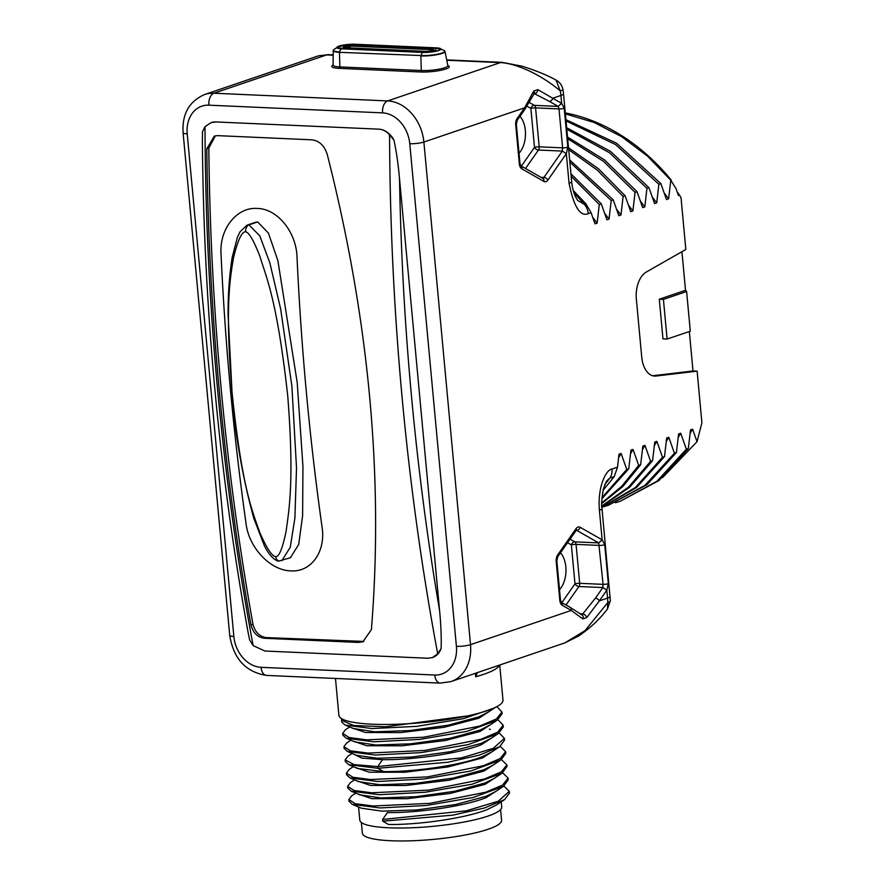 <?xml version="1.0" encoding="UTF-8"?>
<svg xmlns="http://www.w3.org/2000/svg" width="885" height="885" viewBox="0 0 885 885"><rect width="100%" height="100%" fill="white"/><g stroke="black" fill="none" stroke-linecap="round" stroke-linejoin="round"><path stroke-width="1.33" d="M333.18 55.213L326.598 54.925L318.423 55.832L204.568 94.54A40.522 31.76 -108.8 0 1 213.927 93.224L326.598 54.925A13.507 8.02 -87.5 0 1 328.423 54.66L333.18 54.87M562.915 89.473C562.041 85.27 559.729 82.117 555.968 80.015L560.282 90.912A40.522 31.76 71.2 0 1 560.913 95.458A13.507 2.456 174.7 0 0 563.513 93.733L562.915 89.473A13.507 1.516 169.4 0 1 560.282 90.912C535.48 70.125 510.656 62.769 500.291 62.625L446.759 60.246M526.984 106.211L530.878 108.435A3.374 2.6 119.7 0 1 534.319 105.348L558.203 106.41L561.643 103.335L560.913 95.458L552.727 98.246L561.643 103.335L564.21 108.136L567.816 147.076L566.323 153.725L547.87 180.086A6.759 4.016 -87.5 0 1 543.899 181.436L521.84 168.847A6.759 4.016 -87.5 0 1 519.318 163.802L515.701 124.851A6.759 4.016 -87.5 0 1 517.161 118.457L524.617 107.804L533.81 90.967L537.781 89.617L552.727 98.246A3.374 2.6 119.7 0 1 549.286 101.321L558.203 106.41L558.999 108.921L562.617 147.861L562.351 151.081L543.899 177.442A3.374 2.002 -87.5 0 1 542.682 178.283M601.866 498.786L628.748 468.773L626.768 469.448L621.126 453.496L618.991 454.215L617.52 467.191L611.966 469.072C606.07 469.614 597.397 486.717 599.399 510.28L602.143 539.828L604.698 544.629L608.316 583.558L606.811 590.218L607.541 598.083L599.344 600.871L586.766 617.542L582.795 618.892L571.256 610.429L562.329 605.34A6.759 4.016 -87.5 0 1 559.807 600.284L556.2 561.356A6.759 4.016 -87.5 0 1 557.65 554.95L576.102 528.599A6.759 4.016 -87.5 0 1 580.073 527.25L602.143 539.828L598.702 542.903L603.105 584.343L602.84 587.574L595.373 598.227L582.828 613.847L580.848 614.522M628.748 468.773L630.917 450.166L633.04 449.447L638.682 465.399L640.663 464.725L642.831 446.117L644.966 445.387L650.597 461.339L652.588 460.665L654.745 442.069L656.88 441.338L662.511 457.291L664.502 456.616L666.659 438.02L668.794 437.29L674.436 453.242L676.417 452.567L678.574 433.971L680.709 433.241L686.351 449.193L688.331 448.518L690.499 429.911L692.623 429.192L697.026 441.703L701.905 422.72L697.126 371.169L692.999 370.981L689.338 331.51M677.158 191.846A189.788 148.735 71.2 0 1 679.558 195.109L681.052 197.919L685.831 249.47L646.315 272.038A23.641 14.038 92.5 0 0 636.348 299.086L641.747 357.197A23.641 14.038 92.5 0 0 654.601 376.081A23.641 14.038 92.5 0 0 655.962 376.036L697.126 371.169M679.558 195.109L678.419 195.496L676.007 188.582L670.797 180.219L668.629 198.826L666.494 199.545L660.863 183.604L616.568 143.204L565.924 119.674M566.035 120.946L615.551 144.543L658.871 184.279L660.863 183.604M658.871 184.279L656.714 202.875L654.579 203.605L648.948 187.653L610.484 151.346L566.665 127.75M566.798 129.221L609.466 152.74L646.957 188.328L648.948 187.653M646.957 188.328L644.8 206.924L642.665 207.654L637.034 191.702L604.422 159.831L567.528 137.075M567.694 138.757L603.415 161.28L635.043 192.377L637.034 191.702M635.043 192.377L632.886 210.973L630.751 211.703L625.109 195.751L598.404 168.703L568.524 147.751M568.701 149.676L597.419 170.219L623.128 196.426L625.109 195.751M623.128 196.426L620.96 215.033L618.836 215.752L613.194 199.8L569.652 159.919M569.851 162.11L611.214 200.475L613.194 199.8M611.214 200.475L609.046 219.082L606.911 219.801L601.28 203.849L570.936 173.792M571.168 176.281L599.289 204.523L601.28 203.849M599.289 204.523L597.132 223.131L594.997 223.85L591.103 212.71L585.903 203.838L573.214 190.441M563.513 93.733L571.655 181.536A13.507 2.456 174.7 0 1 569.066 183.272C573.834 206.813 580.228 216.958 588.271 213.672L591.103 212.71M564.851 642.886L584.996 630.673L607.752 602.619L607.519 608.88C600.041 618.914 590.361 627.996 578.458 636.127L564.851 642.886L450.985 681.594A40.522 31.76 -108.8 0 0 470.51 644.667L423.882 142.042A40.522 31.76 -108.8 0 0 387.63 100.923L213.927 93.224A10.133 6.018 -87.5 0 0 208.893 105.171A30.389 23.818 -108.8 0 0 187.222 133.845L233.85 636.47A30.389 23.818 -108.8 0 0 261.042 667.312A10.133 6.018 92.5 0 0 266.551 675.41C245.809 672.135 233.529 658.783 229.724 635.386A10.133 1.836 174.7 0 0 233.85 636.47M477.491 672.589L475.676 676.76L475.356 673.308M610.141 596.357A13.507 2.456 174.7 0 1 607.541 598.083A40.522 31.76 71.2 0 1 607.752 602.619A13.507 3.352 0.1 0 0 610.34 600.649L601.999 508.554A13.507 2.456 174.7 0 1 599.399 510.28M586.766 617.542A3.374 1.626 -137.6 0 0 582.828 613.847L580.361 613.736M582.795 618.892A3.374 2.898 -53.5 0 0 582.186 615.053M567.528 542.737L571.378 544.928A3.374 2.6 119.7 0 1 574.819 541.852A3.374 2.002 -87.5 0 1 576.069 544.375L579.686 583.315A3.374 2.002 -87.5 0 1 578.956 586.512L566.024 604.986M560.482 552.804A21.948 13.043 -87.5 0 1 565.836 566.898A21.948 13.043 -87.5 0 1 559.508 589.664M604.698 544.629A3.374 0.608 174.7 0 1 599.488 545.414L576.069 544.375A3.374 0.608 174.7 0 0 571.378 544.928L574.984 583.868A3.374 0.608 174.7 0 1 579.686 583.315L603.105 584.343A3.374 0.608 174.7 0 0 608.316 583.558M561.853 602.608L574.984 583.868A3.374 1.991 -145 0 0 578.956 586.512L602.84 587.574L606.811 590.218L599.344 600.871A3.374 1.991 -145 0 0 595.373 598.227M248.01 631.923L249.647 639.999L253.154 645.641L264.936 651.017L427.776 658.241L432.378 657.61L437.71 653.827L441.128 648.484A20.267 15.875 71.2 0 1 432.455 657.588A20.267 15.875 71.2 0 1 432.19 657.666M441.128 648.484C441.482 637.322 440.951 624.578 439.546 610.252L399.5 178.593A1803.376 1071.215 92.5 0 0 439.546 610.252M393.98 140.184L389.566 134.852C386.435 131.29 382.807 129.398 378.691 129.155A20.267 15.875 71.2 0 1 393.98 140.184C396.414 151.468 398.25 164.267 399.5 178.593M378.691 129.155L215.851 121.942L211.095 122.628L205.01 126.666L202.499 131.699L202.366 140.748M210.829 122.716A20.267 15.875 71.2 0 1 211.172 122.595A20.267 15.875 71.2 0 1 215.851 121.942M250.975 624.932A1810.124 1075.231 -87.5 0 1 206.802 148.757L214.369 136.091L217.533 135.637L311.675 139.808C319.297 140.649 324.518 145.649 327.339 154.798C369.045 319.175 383.725 477.446 371.39 629.611L362.905 641.802L358.303 642.433L264.161 638.262C257.458 637.244 253.066 632.808 250.975 624.932L252.977 624.257C255.068 632.122 259.46 636.569 266.175 637.587L363.879 641.426M215.387 135.814L208.805 148.083A1806.75 1073.217 92.5 0 0 252.977 624.257M255.411 222.334L257.657 221.936L268.398 233.087L277.879 260.577L297.205 382.563L302.947 466.506L302.615 515.723L298.699 544.485L290.413 557.727M281.85 560.648L290.269 547.284L294.893 518.035L296.519 467.933L291.884 386.181L280.633 308.898L269.881 263L259.814 235.875L248.939 224.901L247.015 225.177L255.732 222.223M275.677 556.665C279.14 556.853 282.614 548.346 286.12 531.155C288.787 510.888 294.55 482.082 287.725 395.816C276.983 299.053 266.197 277.348 259.913 256.385C253.696 240.421 248.906 232.213 245.532 231.759C241.727 231.693 237.722 240.377 233.518 257.8C230.056 278.344 224.834 306.962 232.113 393.073C242.269 490.047 252.712 511.862 259.792 532.549C266.684 548.28 271.983 556.322 275.677 556.665A6.759 4.016 92.5 0 0 279.195 561.001L290.711 557.627M499.726 665.022L502.99 700.123A82.405 14.968 174.7 0 1 487.159 710.666A82.405 14.968 174.7 0 1 396.104 724.284A82.405 14.968 174.7 0 1 338.889 715.345L335.47 678.463M492.171 709.527L478.94 718.211L444.027 727.315L400.839 732.581L365.494 732.503L351.223 727.625M493.41 722.735L480.168 731.43L445.299 740.535L402.144 745.801L366.799 745.745L352.451 740.878M494.615 735.999L481.396 744.661C459.89 753.412 412.454 760.126 382.53 759.673L361.766 758.08L353.69 754.12M352.075 753.434L347.927 756.188L345.161 759.883L354.022 764.596L377.707 766.565L461.561 757.87L493.31 748.323L504.395 738.389L499.782 733.543M346.754 742.924L343.933 746.641L350.427 750.812L368.105 753.091L424.866 750.447L480.865 739.296L497.68 732.149L503.167 725.202L498.576 720.324M345.427 729.76L342.705 733.433L349.243 737.592L366.921 739.86L423.616 737.227L479.548 726.098L496.397 718.963L501.95 712.027L497.392 707.115M341.82 718.819L341.488 720.224L353.701 725.512L385.417 726.784L467.656 715.899M345.316 761.443L348.712 764.717L377.862 768.291L447.876 762.25L479.493 755.093L499.638 746.73L504.55 740.103M344.099 748.356L347.517 751.498L375.306 755.038L421.249 752.604L468.132 744.606L498.344 733.554L503.333 726.917L503.167 725.202M342.871 735.147L346.179 738.223L373.89 741.807L419.944 739.384L466.948 731.364L497.182 720.268L502.105 713.741M341.522 720.224L341.676 721.95L344.984 725.014L371.966 728.565L416.846 726.353L463.32 718.708L494.538 707.934M357.518 768.457L383.636 771.576C413.549 772.03 460.997 765.315 482.502 756.564L491.562 752.095M347.473 751.476L356.434 755.281L377.264 758.246L412.189 757.018L450.719 751.63L481.274 743.334L491.109 738.333M354.697 741.829L375.837 745.015L410.784 743.809L449.403 738.422L480.046 730.114L490.179 724.892M353.17 728.455L374.654 731.784L409.6 730.579L448.197 725.191L478.818 716.883L488.885 711.717M495.832 749.263L482.624 757.892L447.777 766.985L404.644 772.251L369.288 772.207L354.918 767.339M497.06 762.483L483.852 771.112L449.005 780.216L405.861 785.482L370.516 785.426L356.135 780.57M498.288 775.714L485.08 784.342L450.222 793.447L407.089 798.701L371.744 798.657L357.363 793.801M499.516 788.944L486.308 797.573C464.802 806.312 417.355 813.027 387.431 812.585L382.608 819.477L466.384 810.793L498.144 801.268L509.306 791.334L503.853 786.046M355.759 793.115L351.61 795.869L348.845 799.553L355.35 803.724L373.027 805.992L429.778 803.359L485.754 792.208L502.58 785.072L508.078 778.125L502.625 772.815M354.531 779.884L350.394 782.639L347.617 786.334L354.155 790.504L371.844 792.772L428.594 790.128L484.549 778.977L501.352 771.842L506.851 764.894L501.397 759.595M349.42 769.242L346.389 773.103L352.905 777.262L370.583 779.541L427.355 776.897L483.332 765.746L500.147 758.6L505.623 751.653L500.169 746.365M382.608 819.477L382.774 821.192L452.843 815.151L484.449 807.983L504.583 799.609L509.461 793.06L509.295 791.334M349.11 800.405L349 801.268L352.407 804.399L380.218 807.95L426.238 805.494L473.165 797.473L503.333 786.4L508.233 779.84L508.078 778.125M347.772 788.059L351.179 791.168L378.99 794.719L425.043 792.274L471.97 784.243L502.116 773.169L506.983 766.41M346.389 773.103L346.555 774.817L349.962 777.948L377.806 781.499L423.849 779.032L470.776 771.012L500.899 759.927L505.777 753.367L505.623 751.653M382.774 821.192L388.537 824.488C418.461 824.942 465.908 818.216 487.403 809.476L496.717 804.841M358.58 807.02L359.797 820.13A71.254 12.943 -5.3 0 0 409.279 827.862A71.254 12.943 -5.3 0 0 488.022 816.081A71.254 12.943 -5.3 0 0 501.706 806.965L501.231 801.843M361.301 808.182L382.121 811.158L417.045 809.93L455.598 804.542L486.175 796.246L495.39 791.677M359.885 794.863L380.893 797.927L415.817 796.71L454.37 791.312L484.958 783.015L494.328 778.335M358.735 781.676L379.698 784.707L414.623 783.479L453.164 778.081L483.73 769.795L492.912 765.237M500.589 809.587L501.585 820.318A69.904 12.7 -5.3 0 1 464.005 835.219A69.904 12.7 -5.3 0 1 390.871 840.75A69.904 12.7 174.7 0 1 362.374 833.227L361.379 822.508M603.017 490.423L614.212 476.617L609.776 478.132L606.568 480.998L603.36 488.929C601.656 499.173 601.203 505.711 601.999 508.554M617.52 467.191L614.212 476.617M621.126 453.496L618.604 457.788M626.768 469.448L601.944 497.713M633.04 449.447L630.518 453.74M638.682 465.399L621.724 486.285L601.734 502.957M601.745 503.587L622.852 486.473L640.663 464.725M644.966 445.387L642.444 449.691M650.597 461.339L628.538 487.159L601.811 505.977M601.833 506.308L629.678 487.248L652.588 460.665M656.88 441.338L654.358 445.642M662.511 457.291L635.408 487.491L601.889 507.326M601.9 507.415L636.547 487.513L664.502 456.616M668.794 437.29L666.272 441.582M674.436 453.242L645.054 485.279L608.471 505.235L603.47 506.817M608.471 505.235L647.046 484.604L676.417 452.567M680.709 433.241L678.187 437.533M686.351 449.193L656.969 481.219L620.385 501.187L615.385 502.769M620.385 501.187L658.96 480.544L688.331 448.518M692.623 429.192L690.101 433.484M697.026 441.703L662.6 477.568M685.51 290.291L686.616 291.508L690.3 331.189L667.102 339.077L662.976 338.889L659.292 299.207L685.51 290.291L681.937 251.705M652.621 375.76L692.999 370.981M686.616 291.508L663.418 299.395L659.292 299.207M667.102 339.077L663.418 299.395M565.294 112.915A201.271 157.74 71.2 0 1 671.206 180.086M565.382 113.866L593.979 122.429L621.635 136.666L647.499 156.125L670.797 180.219M664.27 193.118L668.629 198.826M652.345 197.167L656.714 202.875M640.43 201.227L644.8 206.924M628.516 205.276L632.886 210.973M616.602 209.325L620.96 215.033M604.687 213.373L609.046 219.082M592.773 217.422L597.132 223.131M571.655 181.536C571.71 182.365 572.175 189.058 575.46 196.758L577.783 200.53L584.377 204.358A13.507 10.587 71.2 0 1 588.271 213.672M519.982 116.311A21.948 13.043 -87.5 0 1 525.336 130.405A21.948 13.043 -87.5 0 1 519.019 153.171M533.81 90.967A3.374 2.29 26.2 0 1 534.374 93.379L533.799 93.578M537.781 89.617A3.374 2.235 115 0 1 534.584 93.755L549.286 101.321M564.21 108.136A3.374 0.608 174.7 0 1 558.999 108.921L535.58 107.881A3.374 0.608 174.7 0 0 530.878 108.435L534.496 147.375A3.374 1.98 -145 0 0 538.467 150.03L525.535 168.504M521.365 166.126L534.496 147.375A3.374 0.608 174.7 0 1 539.197 146.821A3.374 2.002 -87.5 0 1 538.467 150.03L562.351 151.081L566.323 153.725L569.066 183.272M261.042 667.312L434.734 675.012A30.389 23.818 -108.8 0 0 456.406 646.338L409.777 143.713A30.389 23.818 -108.8 0 0 382.585 112.871A10.133 6.018 -87.5 0 1 387.63 100.923L500.291 62.625A13.507 8.02 -87.5 0 1 502.116 62.359A13.507 8.02 -87.5 0 1 502.127 62.359L521.995 66.176C535.558 70.424 546.886 75.037 555.968 80.015M339.187 68.366A1.35 0.808 92.5 0 0 339.873 66.917A16.76 3.042 -5.3 0 1 333.037 65.059A18.098 3.286 -5.3 0 0 339.187 68.366L420.618 71.984A18.098 3.286 -5.3 0 0 442.478 69.937A18.098 3.286 -5.3 0 0 447.832 65.579M517.161 118.457A3.374 1.98 35 0 1 517.216 120.271L524.672 109.618A3.374 1.98 35 0 0 524.617 107.804L423.882 142.042A10.133 1.836 -5.3 0 1 409.777 143.713M456.406 646.338A10.133 1.836 -5.3 0 0 470.51 644.667L571.256 610.429A3.374 2.6 -60.3 0 0 570.206 607.375L582.131 615.009M499.394 665.144A82.405 14.968 174.7 0 1 483.785 674.293A82.405 14.968 174.7 0 1 475.676 676.76M562.329 605.34A3.374 2.6 -60.3 0 0 561.3 602.298L570.206 607.375M559.807 600.284A3.374 0.608 -5.3 0 0 560.459 599.853L561.289 602.287M556.2 561.356A3.374 0.608 -5.3 0 0 556.842 560.913L560.459 599.853M557.65 554.95A3.374 1.991 35 0 1 557.705 556.765L556.842 560.913M576.102 528.599A3.374 1.991 35 0 1 576.157 530.425L557.705 556.765M580.073 527.25A3.374 2.6 119.7 0 1 576.633 530.336L598.702 542.903L574.819 541.852L570.051 539.131M382.585 112.871L208.893 105.171M434.734 675.012A10.133 6.018 92.5 0 0 440.254 683.109L266.551 675.41M187.222 133.845A10.133 1.836 174.7 0 1 183.095 132.761C181.956 114.121 189.113 101.377 204.568 94.54M389.566 134.852A1810.124 1075.231 92.5 0 0 437.71 653.827M253.154 645.641A1810.124 1075.231 -87.5 0 1 205.01 126.666M206.802 148.757L208.805 148.083M322.051 527.095C325.99 551.488 311.255 572.385 290.844 570.858C270.633 570.582 248.973 548.069 246.063 523.721A1806.75 1073.217 -87.5 0 1 221.029 253.895C219.358 228.739 236.892 206.891 257.225 208.44C277.514 208.683 296.364 232.147 297.028 257.258A1806.75 1073.217 -87.5 0 0 322.063 527.095M358.303 642.433L360.306 641.758M264.161 638.262L266.175 637.587M257.657 221.936L248.939 224.901A6.759 4.016 -87.5 0 0 245.532 231.759M279.195 561.001L279.195 561.001C277.978 561.787 270.633 558.844 264.206 545.359L253.752 518.145C242.722 477.789 235.543 437.013 232.202 395.805L228.098 314.794C227.921 295.358 229.292 276.209 232.18 257.369L237.379 237.368L240.056 231.759L247.015 225.177M382.53 759.673L377.707 766.565L377.862 768.291L383.636 771.576M604.643 484.803A201.271 157.74 71.2 0 0 609.776 478.132A13.507 10.587 -108.8 0 0 611.966 469.072M655.962 376.036L653.252 375.915M573.989 193.018A201.271 157.74 71.2 0 1 584.377 204.358L585.903 203.838M529.33 102.505L534.319 105.348A3.374 2.002 -87.5 0 1 535.58 107.881L539.197 146.821L562.617 147.861A3.374 0.608 174.7 0 0 567.816 147.076M547.87 180.086A3.374 1.98 -145 0 0 543.899 177.442L540.978 177.31M543.899 181.436A3.374 2.6 -60.3 0 0 542.859 178.383L520.822 165.816A3.374 2.6 -60.3 0 1 521.84 168.847M519.318 163.802A3.374 0.608 -5.3 0 0 519.971 163.371L520.822 165.816M515.701 124.851A3.374 0.608 -5.3 0 0 516.353 124.42L519.971 163.371M420.618 71.984A1.35 0.808 92.5 0 0 421.293 70.523A16.76 3.042 -5.3 0 0 438.971 69.174A16.76 3.042 -5.3 0 0 447.832 65.567L444.978 51.43A15.222 2.766 -5.3 0 1 436.924 54.704A15.222 2.766 -5.3 0 1 420.873 55.932L421.293 70.523L339.873 66.917L339.453 52.326L420.928 55.534A15.067 2.732 -5.3 0 0 437.732 54.151A15.067 2.732 -5.3 0 0 444.558 50.722L438.739 48.1A11.394 2.069 -5.3 0 0 436.272 47.867L435.807 48.476L354.387 44.858A10.531 1.914 -5.3 0 0 343.181 45.732A10.531 1.914 -5.3 0 0 337.716 48.022M333.07 65.258L333.236 50.633A15.222 2.766 -5.3 0 0 339.453 52.326L420.928 55.534A8.109 4.812 -87.5 0 1 422.864 52.414A11.394 2.069 -5.3 0 0 437.588 50.887A11.394 2.069 -5.3 0 0 438.739 48.1L354.819 44.25L354.387 44.858A12.158 7.224 -87.5 0 1 354.243 46.075M436.205 47.856L354.852 44.25L338.756 46.208A11.394 2.069 -5.3 0 0 341.444 48.808L423.284 52.436M354.785 44.25A11.394 2.069 -5.3 0 0 338.756 46.208L333.512 49.859A15.067 2.732 -5.3 0 0 339.508 51.927A8.109 4.812 -87.5 0 1 341.444 48.808L341.864 48.83M337.727 48.044L423.085 52.326C430.409 53.011 442.058 49.781 440.11 49.671A10.531 1.914 -5.3 0 0 435.807 48.476A12.158 7.224 -87.5 0 1 435.354 51.319M426.493 52.337L426.481 52.248A5.398 0.985 -5.3 0 0 428.13 52.248M431.371 51.95A5.398 0.985 -5.3 0 0 435.044 50.666L435.11 51.363M345.084 48.874L426.481 52.248L427.001 51.452A4.425 0.808 -5.3 0 0 433.716 50.489A4.425 0.808 -5.3 0 0 432.212 49.682L350.792 46.075A4.425 0.808 -5.3 0 0 345.438 46.573A4.425 0.808 -5.3 0 0 344.143 47.646A4.425 0.808 -5.3 0 0 345.404 47.834M351.301 46.097L343.535 47.038L342.86 48.055A5.398 0.985 -5.3 0 0 345.062 48.642L345.493 47.823L426.824 51.441M432.732 49.715L350.792 46.075A10.133 6.018 -87.5 0 1 348.281 47.956M435.044 50.666L432.212 49.682A10.133 6.018 -87.5 0 1 430.375 51.264M610.34 600.649L607.519 608.88M450.985 681.594L440.254 683.109M183.095 132.761L229.724 635.386M248.209 632.996C219.104 473.287 203.816 308.898 202.355 139.819M349.663 726.961L345.416 729.782M350.88 740.203L346.754 742.946M489.405 729.096L490.323 729.494M504.384 738.389L504.538 740.114M343.988 746.63L344.143 748.345M342.76 733.433L342.915 735.147M501.939 712.027L502.094 713.741M499.671 746.708L491.595 752.073M498.332 733.532L490.235 738.92M346.168 738.201L355.139 742.017M495.91 721.076L489.04 725.645M346.112 725.446L353.967 728.786M494.792 707.779L487.956 712.336M353.303 766.664L349.166 769.408M349.011 801.268L348.845 799.553M347.783 788.059L347.617 786.334M507.005 766.609L506.851 764.894M345.327 761.598L345.172 759.883M496.496 804.985L504.583 799.609M361.334 808.193L352.396 804.399M495.246 791.776L503.333 786.4M360.118 794.962L351.179 791.168M494.029 778.534L502.116 773.158M358.901 781.743L349.962 777.948M492.823 765.304L500.899 759.927M357.651 768.501L348.712 764.706M517.216 120.271L516.353 124.42M524.672 109.618L534.363 93.39M446.682 59.903L502.116 62.359M328.423 54.66L318.423 55.832M444.558 50.722L444.978 51.43M333.512 49.859L333.236 50.633M342.86 48.055L342.926 48.775M344.143 47.646L426.913 51.43L433.716 50.489"/></g></svg>
